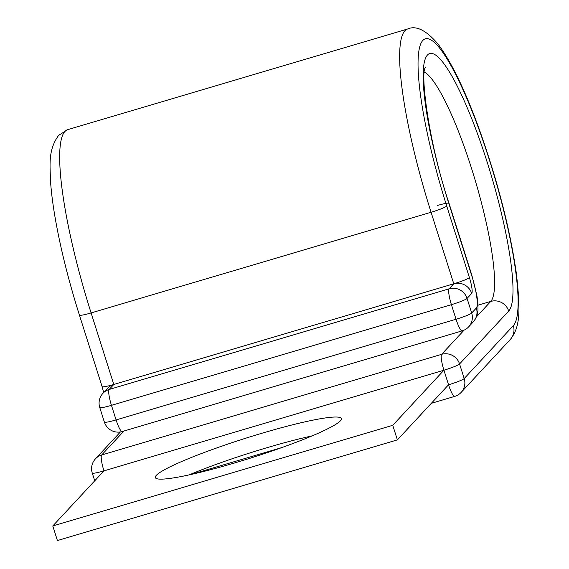 <?xml version="1.0" encoding="UTF-8"?>
<svg xmlns="http://www.w3.org/2000/svg" width="569" height="569" viewBox="0 0 569 569"><rect width="100%" height="100%" fill="white"/><g stroke="black" fill="none" stroke-linecap="round" stroke-linejoin="round"><path stroke-width="0.85" d="M340.376 420.84A97.569 10.199 -17.6 0 0 341.357 418.585A97.569 10.199 -17.6 0 0 253.76 435.712A97.569 10.199 -17.6 0 0 156.34 475.328A97.569 10.199 -17.6 0 0 155.351 477.583A97.569 10.199 -17.6 0 0 242.949 460.456A97.569 10.199 -17.6 0 0 340.376 420.84M189.15 474.887A97.569 10.199 162.4 0 1 312.189 435.861M120.422 431.949L95.436 458.849A14.417 14.417 0 0 0 92.256 473.024A14.417 1.508 -17.6 0 0 103.956 470.869L443.927 370.199L392.759 425.299L52.789 525.969L103.956 470.869A14.417 2.603 -106.5 0 1 101.666 454.994L441.636 354.323A14.417 14.104 42.9 0 1 459.567 363.968L464.197 378.549A14.417 14.104 42.9 0 1 461.16 392.39L510.279 339.487A14.417 14.104 42.9 0 0 513.316 325.653A150.444 27.156 73.5 0 0 489.425 160.038A150.444 27.156 73.5 0 0 422.838 40.42A150.444 27.156 73.5 0 0 446.722 206.035A14.417 1.508 162.4 0 1 431.074 212.265L453.77 283.796L113.8 384.466L109.163 389.466L449.133 288.796A14.417 14.104 42.9 0 1 467.064 298.433L471.687 313.014A14.417 14.104 42.9 0 1 468.657 326.855L473.294 321.862A14.417 14.104 -137.1 0 0 476.331 308.021L471.687 313.014A14.417 1.508 162.4 0 1 456.046 319.245L451.416 304.664L111.453 405.334L116.076 419.915L456.046 319.245A14.417 2.603 -106.5 0 0 462.184 330.866A14.417 14.417 0 0 0 468.657 326.855M478.045 305.19L490.755 301.428A14.417 14.104 42.9 0 1 508.693 311.072L459.567 363.968A14.417 1.508 -17.6 0 1 443.927 370.199L448.55 384.779L397.382 439.88L57.412 540.55L52.789 525.969M397.382 439.88L392.759 425.299M508.693 311.072A135.059 24.382 73.5 0 0 487.249 162.393A135.059 24.382 73.5 0 0 427.461 55.001A135.059 24.382 73.5 0 0 448.905 203.681L471.594 275.218A29.801 5.377 -106.5 0 1 476.331 308.021M476.516 316.762L490.755 301.428A120.642 21.778 73.5 0 0 476.523 184.847A120.642 21.778 73.5 0 0 424.382 72.078M67.697 129.654L407.667 28.983A164.861 29.759 73.5 0 0 404.9 30.783A164.861 29.759 73.5 0 0 431.074 212.265L91.104 312.936A14.417 1.508 162.4 0 1 79.411 315.091C68.87 281.683 60.919 250.047 55.563 220.175C52.945 205.402 51.253 192.237 50.485 180.686C50.243 166.219 47.661 150.145 58.699 135.308L67.697 129.654A164.861 29.759 73.5 0 0 64.93 131.446A164.861 29.759 73.5 0 0 91.104 312.936L113.8 384.466A14.417 14.104 -137.1 0 0 107.569 388.321L102.932 393.321A14.417 14.104 42.9 0 1 109.163 389.466A14.417 2.603 -106.5 0 0 111.453 405.334A14.417 1.508 162.4 0 1 99.753 407.489A14.417 14.417 0 0 1 102.932 393.321M453.77 283.796L449.133 288.796A14.417 2.603 73.5 0 0 451.416 304.664A14.417 1.508 162.4 0 0 467.064 298.433L471.701 293.44A14.417 14.104 -137.1 0 0 453.77 283.796A14.417 1.508 162.4 0 0 469.411 277.565A14.417 2.603 -106.5 0 1 471.701 293.44M113.8 384.466A14.417 1.508 162.4 0 1 102.1 386.621L103.665 392.532M425.299 67.654C420.142 73.109 428.685 143.445 449.048 203.346L471.744 274.884A14.417 1.508 162.4 0 1 471.594 275.218M446.722 206.035L469.411 277.565M437.355 205.501A14.417 1.508 162.4 0 1 448.742 203.161M464.069 330.162L441.636 354.323A14.417 2.603 -106.5 0 0 443.927 370.199M513.316 325.653L464.197 378.549A14.417 1.508 -17.6 0 1 448.55 384.779A14.417 2.603 -106.5 0 0 454.688 396.401A14.417 14.417 0 0 0 461.16 392.39M95.436 458.849A14.417 14.104 42.9 0 1 101.666 454.994L123.914 431.039M104.376 422.07A14.417 14.417 0 0 0 122.214 431.537A14.417 2.603 73.5 0 1 116.076 419.915A14.417 1.508 162.4 0 1 104.376 422.07L99.753 407.489M407.667 28.983C416.117 25.185 426.281 30.264 438.151 44.218C451.551 62.27 465.278 90.706 479.34 129.526C497.761 181.347 510.151 229.634 516.496 274.379C520.166 308.654 520.898 326.585 510.279 339.487M471.744 274.884L476.929 295.709L477.903 303.121L477.988 310.254L477.171 314.863L475.648 318.583L473.294 321.862M79.411 315.091L102.1 386.621M191.042 474.475L281.555 447.668M431.338 403.314L454.688 396.401M92.256 473.024L94.724 480.805M122.214 431.537L462.184 330.866"/></g></svg>
